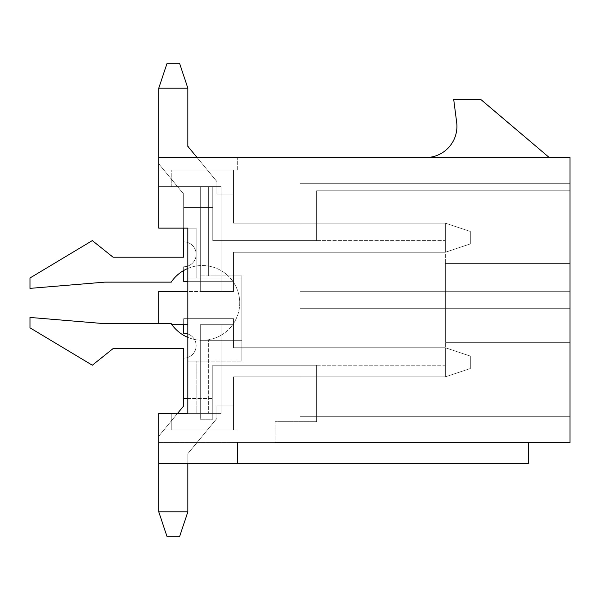 <?xml version="1.0" encoding="UTF-8"?>
<svg xmlns="http://www.w3.org/2000/svg" width="600" height="600" viewBox="0 0 600 600"><rect width="100%" height="100%" fill="white"/><g stroke="black" fill="none" stroke-linecap="round" stroke-linejoin="round"><path stroke-width="0.45" stroke-dasharray="3 2.25" d="M187.845 398.445L212.767 398.445L212.767 365.212L445.388 365.212L445.388 240.6L212.767 240.6L212.767 207.368L183.69 207.368L183.69 257.212L113.078 257.212L92.31 240.6L30 277.987L30 288.368L104.767 282.135L171.233 282.135A37.388 37.388 0 0 1 226.965 274.8A37.388 37.388 0 0 1 226.965 331.013A37.388 37.388 0 0 1 171.233 323.678L104.767 323.678L30 317.445L30 327.832L92.31 365.212L113.078 348.6L183.69 348.6L183.69 398.445L212.767 398.445L212.767 365.212L445.388 365.212L445.388 240.6L212.767 240.6L212.767 207.368L183.69 207.368L183.69 257.212L113.078 257.212L92.31 240.6L30 277.987L30 288.368L104.767 282.135L171.233 282.135A37.388 37.388 0 0 1 226.965 274.8A37.388 37.388 0 0 1 226.965 331.013A37.388 37.388 0 0 1 171.233 323.678L104.767 323.678L30 317.445L30 327.832L92.31 365.212L113.078 348.6L183.69 348.6L183.69 398.445L212.767 398.445L212.767 365.212L445.388 365.212L445.388 240.6L212.767 240.6L212.767 186.6L158.767 186.6L171.233 186.6L158.767 186.6L171.233 186.6L158.767 186.6L158.767 169.988L233.535 169.988L171.233 169.988L233.535 169.988L171.233 169.988L233.535 169.988L171.233 169.988L233.535 169.988L171.233 169.988L233.535 169.988L171.233 169.988L233.535 169.988L171.233 169.988L233.535 169.988L171.233 169.988L233.535 169.988L171.233 169.988L233.535 169.988L171.233 169.988L233.535 169.988L171.233 169.988L233.535 169.988L233.535 223.155L233.535 169.988L233.535 223.155L233.535 169.988L233.535 223.155L233.535 169.988L233.535 223.155L233.535 169.988L233.535 223.155L233.535 169.988L233.535 223.155L233.535 169.988L233.535 223.155L233.535 169.988L233.535 223.155L233.535 169.988L233.535 223.155L233.535 169.988L233.535 223.155L233.535 169.988L233.535 223.155L233.535 169.988L158.767 169.988L237.69 169.988L158.767 169.988L158.767 186.6L171.233 186.6L158.767 186.6L158.767 169.988L158.767 186.6L171.233 186.6L158.767 186.6L158.767 169.988L158.767 186.6L171.233 186.6L158.767 186.6L158.767 169.988L158.767 186.6L171.233 186.6L158.767 186.6L158.767 169.988L158.767 186.6L171.233 186.6L158.767 186.6L158.767 169.988L158.767 186.6L171.233 186.6L158.767 186.6L158.767 169.988L158.767 186.6L171.233 186.6L158.767 186.6L158.767 169.988L158.767 186.6L171.233 186.6L158.767 186.6L158.767 169.988L158.767 186.6L200.31 186.6L171.233 186.6L200.31 186.6L171.233 186.6L200.31 186.6L171.233 186.6L200.31 186.6L171.233 186.6L200.31 186.6L171.233 186.6L200.31 186.6L171.233 186.6L200.31 186.6L171.233 186.6L200.31 186.6L171.233 186.6L200.31 186.6L171.233 186.6L200.31 186.6L171.233 186.6L200.31 186.6L200.31 291.487L200.31 186.6L200.31 291.487L200.31 186.6L200.31 291.487L200.31 186.6L200.31 291.487L200.31 186.6L200.31 291.487L200.31 186.6L200.31 291.487L200.31 186.6L200.31 291.487L200.31 186.6L200.31 291.487L200.31 186.6L200.31 291.487L200.31 186.6L200.31 291.487L200.31 186.6L200.31 291.487L200.31 186.6L200.31 291.487L200.31 186.6L200.31 291.487L200.31 186.6L200.31 291.487L200.31 186.6L200.31 291.487L200.31 186.6L200.31 291.487L200.31 186.6L200.31 291.487L200.31 186.6L200.31 291.487L200.31 186.6L200.31 291.487L200.31 186.6L200.31 291.487L200.31 186.6L200.31 291.487L200.31 186.6L200.31 291.487L200.31 186.6L158.767 186.6L158.767 157.523L237.69 157.523L158.767 157.523L158.767 228.135L196.155 228.135L158.767 228.135L158.767 186.6L158.767 228.135L196.155 228.135L196.155 277.987L196.155 228.135L187.845 228.135L187.845 413.4L196.155 413.4L196.155 361.065L196.155 413.4L221.077 413.4L200.31 413.4L221.077 413.4L200.31 413.4L221.077 413.4L200.31 413.4L221.077 413.4L200.31 413.4L221.077 413.4L200.31 413.4L221.077 413.4L200.31 413.4L221.077 413.4L200.31 413.4L221.077 413.4L200.31 413.4L221.077 413.4L200.31 413.4L221.077 413.4L221.077 324.712L200.31 324.712L221.077 324.712L221.077 413.4L221.077 324.712L200.31 324.712L221.077 324.712L221.077 413.4L221.077 324.712L200.31 324.712L221.077 324.712L221.077 413.4L221.077 324.712L200.31 324.712L221.077 324.712L221.077 413.4L221.077 324.712L200.31 324.712L221.077 324.712L221.077 413.4L221.077 324.712L200.31 324.712L221.077 324.712L221.077 413.4L221.077 324.712L200.31 324.712L221.077 324.712L221.077 413.4L221.077 324.712L200.31 324.712L221.077 324.712L221.077 413.4L221.077 324.712L200.31 324.712L221.077 324.712L221.077 413.4L221.077 324.712L200.31 324.712L200.31 413.4L200.31 324.712L200.31 413.4L200.31 324.712L200.31 413.4L200.31 324.712L200.31 413.4L200.31 324.712L200.31 413.4L200.31 324.712L200.31 413.4L200.31 324.712L200.31 413.4L200.31 324.712L200.31 413.4L200.31 324.712L200.31 413.4L200.31 324.712L200.31 413.4L200.31 324.712L200.31 413.4L200.31 324.712L200.31 413.4L200.31 324.712L200.31 413.4L200.31 324.712L200.31 413.4L200.31 324.712L200.31 413.4L200.31 324.712L200.31 413.4L200.31 324.712L200.31 413.4L200.31 324.712L200.31 413.4L200.31 324.712L200.31 413.4L200.31 324.712L200.31 413.4L200.31 324.712L200.31 413.4L200.31 324.712L200.31 413.4L200.31 324.712L233.535 324.712L233.535 347.767L233.535 324.712L233.535 347.767L233.535 324.712L233.535 347.767L233.535 324.712L233.535 347.767L233.535 324.712L233.535 347.767L233.535 324.712L233.535 347.767L233.535 324.712L233.535 347.767L233.535 324.712L233.535 347.767L233.535 324.712L233.535 347.767L233.535 324.712L233.535 347.767L233.535 324.712L233.535 347.767L233.535 324.712L200.31 324.712L233.535 324.712L200.31 324.712L233.535 324.712L200.31 324.712L233.535 324.712L200.31 324.712L233.535 324.712L200.31 324.712L233.535 324.712L200.31 324.712L233.535 324.712L200.31 324.712L233.535 324.712L200.31 324.712L233.535 324.712L200.31 324.712L233.535 324.712L200.31 324.712L233.535 324.712L200.31 324.712L221.077 324.712L221.077 413.4L158.767 413.4L171.233 413.4L158.767 413.4L158.767 430.013L158.767 413.4L171.233 413.4L158.767 413.4L158.767 442.478L528.465 442.478L158.767 442.478L158.767 463.245L158.767 413.4L171.233 413.4L158.767 413.4L158.767 430.013L158.767 413.4L171.233 413.4L158.767 413.4L158.767 430.013L158.767 413.4L171.233 413.4L158.767 413.4L158.767 430.013L158.767 413.4L171.233 413.4L158.767 413.4L158.767 430.013L158.767 413.4L171.233 413.4L158.767 413.4L158.767 430.013L158.767 413.4L171.233 413.4L158.767 413.4L158.767 430.013L158.767 413.4L171.233 413.4L158.767 413.4L158.767 430.013L158.767 413.4L171.233 413.4L158.767 413.4L158.767 430.013L158.767 413.4L171.233 413.4L171.233 430.013L158.767 430.013L158.767 413.4L158.767 430.013L158.767 413.4L200.31 413.4L200.31 419.213L212.767 419.213L212.767 365.212L316.612 365.212L316.612 421.71L275.077 421.71L316.612 421.71L316.612 365.212L316.612 421.71L316.612 365.212L212.767 365.212L316.612 365.212L212.767 365.212L212.767 419.213L212.767 365.212L212.767 419.213L200.31 419.213L212.767 419.213L200.31 419.213L200.31 413.4L200.31 419.213L200.31 413.4L208.612 413.4L177.532 413.4L158.767 436.185L158.767 511.845L167.078 536.768L179.535 536.768L167.078 536.768L179.535 536.768L167.078 536.768L158.767 511.845L187.845 511.845L187.845 453.69L216.923 418.388L216.923 405.923L233.535 405.923L233.535 376.845L300 376.845L300 347.767L300 376.845L300 347.767L300 376.845L300 347.767L300 376.845L300 347.767L300 376.845L300 347.767L300 376.845L300 347.767L300 376.845L300 347.767L300 376.845L300 347.767L300 376.845L300 347.767L300 376.845L300 347.767L300 376.845L300 347.767L300 376.845L233.535 376.845L233.535 430.013L233.535 376.845L300 376.845L233.535 376.845L233.535 430.013L158.767 430.013L158.767 463.245L237.69 463.245L237.69 442.478L570 442.478L570 342.368L445.388 342.368L445.388 263.445L570 263.445L570 190.755L316.612 190.755L316.612 240.6L212.767 240.6L212.767 186.6L158.767 186.6L158.767 157.523L570 157.523L570 442.478L570 342.368L445.388 342.368L445.388 263.445L570 263.445L570 190.755L316.612 190.755L316.612 240.6L212.767 240.6L212.767 186.6L208.612 186.6L212.767 186.6L212.767 240.6L316.612 240.6L316.612 190.755L570 190.755L570 263.445L445.388 263.445L445.388 342.368L570 342.368L570 442.478L275.077 442.478L570 442.478L275.077 442.478L275.077 421.71L275.077 442.478L275.077 421.71L316.612 421.71L275.077 421.71L275.077 442.478M197.085 157.523L216.923 181.613L216.923 194.077L233.535 194.077L233.535 223.155L445.388 223.155L445.388 252.233L233.535 252.233L233.535 291.487L233.535 252.233L233.535 291.487L233.535 252.233L233.535 291.487L233.535 252.233L233.535 291.487L233.535 252.233L233.535 291.487L233.535 252.233L233.535 291.487L233.535 252.233L233.535 291.487L233.535 252.233L233.535 291.487L233.535 252.233L233.535 291.487L233.535 252.233L233.535 291.487L233.535 252.233L233.535 291.487L233.535 252.233L300 252.233L300 223.155L300 252.233L300 223.155L300 252.233L300 223.155L300 252.233L300 223.155L300 252.233L300 223.155L300 252.233L300 223.155L300 252.233L300 223.155L300 252.233L300 223.155L300 252.233L300 223.155L300 252.233L300 223.155L300 252.233L300 223.155L300 252.233L233.535 252.233L300 252.233L233.535 252.233L300 252.233L233.535 252.233L300 252.233L233.535 252.233L300 252.233L233.535 252.233L300 252.233L233.535 252.233L300 252.233L233.535 252.233L300 252.233L233.535 252.233L300 252.233L233.535 252.233L300 252.233L233.535 252.233L300 252.233L233.535 252.233L233.535 281.31L187.845 281.31M171.233 413.4L171.233 430.013L171.233 413.4L171.233 430.013L171.233 413.4L171.233 430.013L171.233 413.4L171.233 430.013L171.233 413.4L171.233 430.013L171.233 413.4L171.233 430.013L171.233 413.4L171.233 430.013L171.233 413.4L171.233 430.013L171.233 413.4L171.233 430.013L171.233 413.4L171.233 430.013L171.233 413.4L171.233 430.013L158.767 430.013L237.69 430.013L158.767 430.013L233.535 430.013L171.233 430.013L233.535 430.013L171.233 430.013L233.535 430.013L171.233 430.013L233.535 430.013L171.233 430.013L233.535 430.013L171.233 430.013L233.535 430.013L171.233 430.013L233.535 430.013L171.233 430.013L233.535 430.013L171.233 430.013L233.535 430.013L171.233 430.013L233.535 430.013L171.233 430.013L233.535 430.013L233.535 376.845L233.535 430.013L233.535 376.845L233.535 430.013L233.535 376.845L233.535 430.013L233.535 376.845L233.535 430.013L233.535 376.845L233.535 430.013L233.535 376.845L233.535 430.013L233.535 376.845L233.535 430.013L233.535 376.845L233.535 430.013L233.535 376.845L233.535 430.013L233.535 376.845L445.388 376.845L445.388 347.767L233.535 347.767L300 347.767L233.535 347.767L300 347.767L233.535 347.767L300 347.767L233.535 347.767L300 347.767L233.535 347.767L300 347.767L233.535 347.767L300 347.767L233.535 347.767L300 347.767L233.535 347.767L300 347.767L233.535 347.767L300 347.767L233.535 347.767L300 347.767L233.535 347.767L300 347.767L233.535 347.767L233.535 318.69L183.69 318.69L183.69 333.233A12.465 12.465 0 0 1 196.155 345.69A12.465 12.465 0 0 1 183.69 358.155L183.69 405.923L158.767 436.185L158.767 463.245L237.69 463.245L237.69 442.478L570 442.478L570 342.368L445.388 342.368L445.388 263.445L570 263.445L570 190.755L316.612 190.755L316.612 240.6L212.767 240.6L212.767 207.368L183.69 207.368L183.69 228.135M158.767 323.678L158.767 291.487L233.535 291.487L200.31 291.487L233.535 291.487L200.31 291.487L233.535 291.487L200.31 291.487L233.535 291.487L200.31 291.487L233.535 291.487L200.31 291.487L233.535 291.487L200.31 291.487L233.535 291.487L200.31 291.487L233.535 291.487L200.31 291.487L233.535 291.487L200.31 291.487L233.535 291.487L200.31 291.487L233.535 291.487L200.31 291.487L221.077 291.487L200.31 291.487L221.077 291.487L221.077 186.6L221.077 291.487L200.31 291.487L221.077 291.487L221.077 186.6L200.31 186.6L208.612 186.6L208.612 275.91L208.612 186.6L200.31 186.6L221.077 186.6L221.077 291.487L200.31 291.487L221.077 291.487L221.077 186.6L200.31 186.6L221.077 186.6L221.077 291.487L200.31 291.487L221.077 291.487L221.077 186.6L200.31 186.6L221.077 186.6L221.077 291.487L200.31 291.487L221.077 291.487L221.077 186.6L200.31 186.6L221.077 186.6L221.077 291.487L200.31 291.487L221.077 291.487L221.077 186.6L200.31 186.6L221.077 186.6L221.077 291.487L200.31 291.487L221.077 291.487L221.077 186.6L200.31 186.6L221.077 186.6L221.077 291.487L200.31 291.487L221.077 291.487L221.077 186.6L200.31 186.6L221.077 186.6L221.077 291.487L200.31 291.487L221.077 291.487L221.077 186.6L200.31 186.6L221.077 186.6L221.077 291.487L187.845 291.487M183.69 270.495L183.69 266.767A12.465 12.465 0 0 0 196.155 254.31A12.465 12.465 0 0 0 183.69 241.845L183.69 194.077L158.767 163.815L158.767 88.155L187.845 88.155L187.845 146.31L216.923 181.613L216.923 194.077L233.535 194.077L233.535 223.155L445.388 223.155L470.31 231.465L470.31 243.923L470.31 231.465L470.31 243.923L445.388 252.233L233.535 252.233L233.535 281.31L183.69 281.31L183.69 266.767A12.465 12.465 0 0 0 196.155 254.31A12.465 12.465 0 0 0 183.69 241.845L183.69 194.077L158.767 163.815L158.767 157.523M187.845 463.245L187.845 453.69L216.923 418.388L216.923 405.923L233.535 405.923L233.535 376.845L445.388 376.845L470.31 368.535L470.31 356.077L470.31 368.535L470.31 356.077L445.388 347.767L233.535 347.767L233.535 318.69L183.69 318.69L183.69 324.712M221.077 186.6L200.31 186.6L221.077 186.6L221.077 291.487L221.077 186.6L200.31 186.6L221.077 186.6M426.69 157.523L549.232 157.523L480.69 99.368L453.69 99.368L456.668 122.392A31.155 31.155 0 0 1 426.69 157.523L549.232 157.523M196.155 277.987L241.845 277.987L241.845 361.065L241.845 277.987L241.845 361.065L241.845 277.987L187.845 277.987L241.845 277.987L187.845 277.987L187.845 228.135L187.845 413.4L187.845 361.065L241.845 361.065L187.845 361.065L187.845 277.987L196.155 277.987M241.845 275.91L200.31 275.91L241.845 275.91L241.845 340.29L208.612 340.29L208.612 413.4L208.612 340.29L200.31 340.29L241.845 340.29L241.845 275.91L200.31 275.91L241.845 275.91L241.845 340.29L200.31 340.29L241.845 340.29L241.845 275.91M570 183.69L570 291.69L570 183.69L570 291.69L570 183.69L570 291.69L570 183.69L570 291.69L570 183.69L570 291.69L570 183.69L570 291.69L570 183.69L570 291.69L570 183.69L570 291.69L570 183.69L570 291.69L570 183.69L570 291.69L570 183.69L570 291.69L570 183.69L300 183.69L570 183.69L300 183.69L300 291.69L570 291.69L300 291.69L300 183.69L570 183.69L300 183.69L300 291.69L570 291.69L300 291.69L300 183.69L570 183.69L300 183.69L300 291.69L570 291.69L300 291.69L300 183.69L570 183.69L300 183.69L300 291.69L570 291.69L300 291.69L300 183.69L570 183.69L300 183.69L300 291.69L570 291.69L300 291.69L300 183.69L570 183.69L300 183.69L300 291.69L570 291.69L300 291.69L300 183.69L570 183.69L300 183.69L300 291.69L570 291.69L300 291.69L300 183.69L570 183.69L300 183.69L300 291.69L570 291.69L300 291.69L300 183.69L570 183.69L300 183.69L300 291.69L570 291.69L300 291.69L300 183.69L570 183.69L300 183.69L300 291.69L570 291.69L300 291.69L300 183.69L570 183.69M570 416.31L570 308.31L570 416.31L570 308.31L570 416.31L570 308.31L570 416.31L570 308.31L570 416.31L570 308.31L570 416.31L570 308.31L570 416.31L570 308.31L570 416.31L570 308.31L570 416.31L570 308.31L570 416.31L570 308.31L570 416.31L570 308.31L570 416.31L300 416.31L300 308.31L570 308.31L300 308.31L300 416.31L570 416.31L300 416.31L300 308.31L570 308.31L300 308.31L300 416.31L570 416.31L300 416.31L300 308.31L570 308.31L300 308.31L300 416.31L570 416.31L300 416.31L300 308.31L570 308.31L300 308.31L300 416.31L570 416.31L300 416.31L300 308.31L570 308.31L300 308.31L300 416.31L570 416.31L300 416.31L300 308.31L570 308.31L300 308.31L300 416.31L570 416.31L300 416.31L300 308.31L570 308.31L300 308.31L300 416.31L570 416.31L300 416.31L300 308.31L570 308.31L300 308.31L300 416.31L570 416.31L300 416.31L300 308.31L570 308.31L300 308.31L300 416.31L570 416.31L300 416.31L300 308.31L570 308.31L300 308.31L300 416.31L570 416.31L300 416.31L300 308.31L570 308.31L300 308.31L300 416.31L570 416.31M528.465 442.478L528.465 463.245L528.465 442.478L528.465 463.245L158.767 463.245M237.69 463.245L237.69 442.478M187.845 324.712L171.953 324.712M196.155 361.065L187.845 361.065L196.155 361.065M237.69 169.988L237.69 157.523L237.69 169.988M300 291.69L570 291.69L300 291.69L300 183.69L300 291.69M187.845 88.155L179.535 63.233L167.078 63.233L158.767 88.155L187.845 88.155L179.535 63.233L167.078 63.233L179.535 63.233L167.078 63.233L158.767 88.155L167.078 63.233L179.535 63.233L167.078 63.233L158.767 88.155L187.845 88.155L187.845 146.31L216.923 181.613L216.923 194.077L233.535 194.077L233.535 223.155L445.388 223.155L470.31 231.465L470.31 243.923L470.31 231.465L470.31 243.923L445.388 252.233L445.388 223.155L445.388 252.233L470.31 243.923L470.31 231.465L470.31 243.923L445.388 252.233L233.535 252.233L233.535 281.31L183.69 281.31L183.69 266.767A12.465 12.465 0 0 0 196.155 254.31A12.465 12.465 0 0 0 183.69 241.845L183.69 194.077L158.767 163.815L158.767 88.155L167.078 63.233L179.535 63.233L167.078 63.233L158.767 88.155L187.845 88.155L187.845 146.31L216.923 181.613L216.923 194.077L233.535 194.077L233.535 223.155L445.388 223.155L470.31 231.465L470.31 243.923L470.31 231.465L470.31 243.923L445.388 252.233L233.535 252.233L233.535 281.31L183.69 281.31L183.69 266.767A12.465 12.465 0 0 0 196.155 254.31A12.465 12.465 0 0 0 183.69 241.845L183.69 194.077L158.767 163.815L158.767 88.155L167.078 63.233L179.535 63.233L167.078 63.233L158.767 88.155L187.845 88.155L158.767 88.155L167.078 63.233L179.535 63.233L167.078 63.233L158.767 88.155L187.845 88.155L179.535 63.233L167.078 63.233L179.535 63.233L167.078 63.233L158.767 88.155L167.078 63.233L179.535 63.233L167.078 63.233L158.767 88.155L187.845 88.155L179.535 63.233L167.078 63.233L179.535 63.233L187.845 88.155L187.845 146.31L216.923 181.613L216.923 194.077L233.535 194.077L233.535 223.155L445.388 223.155L470.31 231.465L470.31 243.923L470.31 231.465L470.31 243.923L445.388 252.233L445.388 223.155L445.388 252.233L470.31 243.923L470.31 231.465L470.31 243.923L445.388 252.233L233.535 252.233L233.535 281.31L183.69 281.31L183.69 266.767A12.465 12.465 0 0 0 196.155 254.31A12.465 12.465 0 0 0 183.69 241.845L183.69 194.077L158.767 163.815L158.767 88.155L167.078 63.233L158.767 88.155L187.845 88.155L187.845 146.31L216.923 181.613L216.923 194.077L233.535 194.077L233.535 223.155L445.388 223.155L470.31 231.465L470.31 243.923L470.31 231.465L445.388 223.155L445.388 252.233L233.535 252.233L233.535 281.31L183.69 281.31L183.69 266.767A12.465 12.465 0 0 0 196.155 254.31A12.465 12.465 0 0 0 183.69 241.845L183.69 194.077L158.767 163.815L158.767 88.155L167.078 63.233L179.535 63.233L187.845 88.155L158.767 88.155L187.845 88.155L187.845 146.31L216.923 181.613L216.923 194.077L233.535 194.077L233.535 223.155L445.388 223.155L470.31 231.465L445.388 223.155L445.388 252.233L445.388 223.155L470.31 231.465L445.388 223.155L445.388 252.233L470.31 243.923L445.388 252.233L233.535 252.233L233.535 281.31L183.69 281.31L183.69 266.767A12.465 12.465 0 0 0 196.155 254.31A12.465 12.465 0 0 0 183.69 241.845L183.69 194.077L158.767 163.815L158.767 88.155L167.078 63.233L158.767 88.155L187.845 88.155L187.845 146.31L216.923 181.613L216.923 194.077L233.535 194.077L233.535 223.155L445.388 223.155L470.31 231.465L445.388 223.155L445.388 252.233L233.535 252.233L233.535 281.31L183.69 281.31L183.69 266.767A12.465 12.465 0 0 0 196.155 254.31A12.465 12.465 0 0 0 183.69 241.845L183.69 194.077L158.767 163.815L158.767 88.155L167.078 63.233L179.535 63.233L187.845 88.155L158.767 88.155L187.845 88.155L179.535 63.233L187.845 88.155L187.845 146.31L216.923 181.613L216.923 194.077L233.535 194.077L233.535 223.155L445.388 223.155L470.31 231.465L445.388 223.155L445.388 252.233L445.388 223.155L470.31 231.465L470.31 243.923L445.388 252.233L470.31 243.923L470.31 231.465L445.388 223.155L445.388 252.233L233.535 252.233L233.535 281.31L183.69 281.31L183.69 266.767A12.465 12.465 0 0 0 196.155 254.31A12.465 12.465 0 0 0 183.69 241.845L183.69 194.077L158.767 163.815L158.767 88.155L167.078 63.233L158.767 88.155L158.767 163.815L158.767 88.155L187.845 88.155L187.845 146.31L216.923 181.613L216.923 194.077L233.535 194.077L233.535 223.155L445.388 223.155L470.31 231.465L445.388 223.155L445.388 252.233L233.535 252.233L233.535 281.31L183.69 281.31L183.69 266.767A12.465 12.465 0 0 0 196.155 254.31A12.465 12.465 0 0 0 183.69 241.845L183.69 194.077L158.767 163.815L158.767 88.155L187.845 88.155L179.535 63.233L187.845 88.155L187.845 146.31L216.923 181.613L216.923 194.077L233.535 194.077L233.535 223.155L445.388 223.155L470.31 231.465L470.31 243.923L445.388 252.233L445.388 223.155L470.31 231.465L470.31 243.923L445.388 252.233L470.31 243.923L445.388 252.233L233.535 252.233L233.535 281.31L183.69 281.31L183.69 266.767A12.465 12.465 0 0 0 196.155 254.31A12.465 12.465 0 0 0 183.69 241.845L183.69 194.077L158.767 163.815L158.767 88.155L158.767 163.815L158.767 88.155L187.845 88.155L187.845 146.31L216.923 181.613L216.923 194.077L233.535 194.077L233.535 223.155L445.388 223.155L445.388 252.233L233.535 252.233L233.535 281.31L183.69 281.31L183.69 266.767A12.465 12.465 0 0 0 196.155 254.31A12.465 12.465 0 0 0 183.69 241.845L183.69 194.077L158.767 163.815L158.767 88.155L187.845 88.155L179.535 63.233L187.845 88.155L187.845 146.31L216.923 181.613L216.923 194.077L233.535 194.077L233.535 223.155L445.388 223.155L470.31 231.465L445.388 223.155L445.388 252.233L470.31 243.923L445.388 252.233L233.535 252.233L233.535 281.31L183.69 281.31L183.69 266.767A12.465 12.465 0 0 0 196.155 254.31A12.465 12.465 0 0 0 183.69 241.845L183.69 194.077L158.767 163.815L158.767 88.155L158.767 163.815L158.767 88.155L187.845 88.155L187.845 146.31L216.923 181.613L216.923 194.077L233.535 194.077L233.535 223.155L445.388 223.155L445.388 252.233L233.535 252.233L233.535 281.31L183.69 281.31L183.69 266.767A12.465 12.465 0 0 0 196.155 254.31A12.465 12.465 0 0 0 183.69 241.845L183.69 194.077L158.767 163.815L158.767 88.155L187.845 88.155L179.535 63.233L187.845 88.155L187.845 146.31L216.923 181.613L216.923 194.077L233.535 194.077L233.535 223.155L445.388 223.155L233.535 223.155L445.388 223.155L445.388 252.233L233.535 252.233L233.535 281.31L183.69 281.31L183.69 266.767A12.465 12.465 0 0 0 196.155 254.31A12.465 12.465 0 0 0 183.69 241.845L183.69 194.077L158.767 163.815L158.767 88.155L158.767 163.815L183.69 194.077L158.767 163.815L183.69 194.077L158.767 163.815L183.69 194.077L158.767 163.815L183.69 194.077L183.69 241.845A12.465 12.465 0 0 1 196.155 254.31A12.465 12.465 0 0 1 183.69 266.767A12.465 12.465 0 0 0 196.155 254.31A12.465 12.465 0 0 0 183.69 241.845A12.465 12.465 0 0 1 196.155 254.31A12.465 12.465 0 0 1 183.69 266.767A12.465 12.465 0 0 0 196.155 254.31A12.465 12.465 0 0 0 183.69 241.845A12.465 12.465 0 0 1 196.155 254.31A12.465 12.465 0 0 1 183.69 266.767A12.465 12.465 0 0 0 196.155 254.31A12.465 12.465 0 0 0 183.69 241.845A12.465 12.465 0 0 1 196.155 254.31A12.465 12.465 0 0 1 183.69 266.767L183.69 281.31L183.69 266.767L183.69 281.31L183.69 266.767L183.69 281.31L183.69 266.767L183.69 281.31L233.535 281.31L183.69 281.31L233.535 281.31L183.69 281.31L233.535 281.31L183.69 281.31L233.535 281.31L233.535 252.233L233.535 281.31L233.535 252.233L233.535 281.31L233.535 252.233L233.535 281.31L233.535 252.233L445.388 252.233L470.31 243.923L445.388 252.233L233.535 252.233L445.388 252.233L445.388 223.155L233.535 223.155L445.388 223.155L233.535 223.155L445.388 223.155L445.388 252.233L233.535 252.233L445.388 252.233L470.31 243.923L445.388 252.233L233.535 252.233L445.388 252.233L445.388 223.155L233.535 223.155L233.535 194.077L233.535 223.155L233.535 194.077L233.535 223.155L233.535 194.077L233.535 223.155L233.535 194.077L216.923 194.077L233.535 194.077L216.923 194.077L233.535 194.077L216.923 194.077L233.535 194.077L216.923 194.077L216.923 181.613L216.923 194.077L216.923 181.613L216.923 194.077L216.923 181.613L216.923 194.077L216.923 181.613L187.845 146.31L216.923 181.613L187.845 146.31L216.923 181.613L187.845 146.31L216.923 181.613L187.845 146.31L187.845 88.155L179.535 63.233L187.845 88.155L187.845 146.31L187.845 88.155L179.535 63.233L187.845 88.155L187.845 146.31L187.845 88.155L179.535 63.233L187.845 88.155L187.845 146.31L187.845 88.155L158.767 88.155M187.845 333.945A12.465 12.465 0 0 1 183.69 358.155L183.69 398.445L212.767 398.445L212.767 365.212L445.388 365.212L445.388 240.6L212.767 240.6L212.767 207.368L183.69 207.368L183.69 257.212M187.845 511.845L179.535 536.768L187.845 511.845L158.767 511.845L167.078 536.768L179.535 536.768L167.078 536.768L158.767 511.845L187.845 511.845L179.535 536.768L167.078 536.768L179.535 536.768L167.078 536.768L158.767 511.845L167.078 536.768L179.535 536.768L167.078 536.768L158.767 511.845L187.845 511.845L187.845 453.69L216.923 418.388L216.923 405.923L233.535 405.923L233.535 376.845L445.388 376.845L470.31 368.535L470.31 356.077L470.31 368.535L470.31 356.077L445.388 347.767L445.388 376.845L445.388 347.767L470.31 356.077L470.31 368.535L470.31 356.077L445.388 347.767L233.535 347.767L233.535 318.69L183.69 318.69L183.69 333.233A12.465 12.465 0 0 1 196.155 345.69A12.465 12.465 0 0 1 183.69 358.155L183.69 405.923L158.767 436.185L158.767 511.845L167.078 536.768L179.535 536.768L167.078 536.768L158.767 511.845L187.845 511.845L187.845 453.69L216.923 418.388L216.923 405.923L233.535 405.923L233.535 376.845L445.388 376.845L470.31 368.535L470.31 356.077L470.31 368.535L470.31 356.077L445.388 347.767L233.535 347.767L233.535 318.69L183.69 318.69L183.69 333.233A12.465 12.465 0 0 1 196.155 345.69A12.465 12.465 0 0 1 183.69 358.155L183.69 405.923L158.767 436.185L158.767 511.845L167.078 536.768L179.535 536.768L167.078 536.768L158.767 511.845L187.845 511.845L158.767 511.845L167.078 536.768L179.535 536.768L167.078 536.768L158.767 511.845L187.845 511.845L179.535 536.768L167.078 536.768L179.535 536.768L187.845 511.845L187.845 453.69L216.923 418.388L216.923 405.923L233.535 405.923L233.535 376.845L445.388 376.845L470.31 368.535L470.31 356.077L470.31 368.535L470.31 356.077L445.388 347.767L445.388 376.845L445.388 347.767L470.31 356.077L470.31 368.535L470.31 356.077L445.388 347.767L233.535 347.767L233.535 318.69L183.69 318.69L183.69 333.233A12.465 12.465 0 0 1 196.155 345.69A12.465 12.465 0 0 1 183.69 358.155L183.69 405.923L158.767 436.185L158.767 511.845L167.078 536.768L158.767 511.845L187.845 511.845L187.845 453.69L216.923 418.388L216.923 405.923L233.535 405.923L233.535 376.845L445.388 376.845L470.31 368.535L470.31 356.077L470.31 368.535L445.388 376.845L445.388 347.767L233.535 347.767L233.535 318.69L183.69 318.69L183.69 333.233A12.465 12.465 0 0 1 196.155 345.69A12.465 12.465 0 0 1 183.69 358.155L183.69 405.923L158.767 436.185L158.767 511.845L167.078 536.768L179.535 536.768L187.845 511.845L158.767 511.845L187.845 511.845L179.535 536.768L187.845 511.845L187.845 453.69L216.923 418.388L216.923 405.923L233.535 405.923L233.535 376.845L445.388 376.845L470.31 368.535L445.388 376.845L445.388 347.767L445.388 376.845L470.31 368.535L445.388 376.845L445.388 347.767L470.31 356.077L445.388 347.767L233.535 347.767L233.535 318.69L183.69 318.69L183.69 333.233A12.465 12.465 0 0 1 196.155 345.69A12.465 12.465 0 0 1 183.69 358.155L183.69 405.923L158.767 436.185L158.767 511.845L167.078 536.768L158.767 511.845L187.845 511.845L187.845 453.69L216.923 418.388L216.923 405.923L233.535 405.923L233.535 376.845L445.388 376.845L470.31 368.535L445.388 376.845L445.388 347.767L233.535 347.767L233.535 318.69L183.69 318.69L183.69 333.233A12.465 12.465 0 0 1 196.155 345.69A12.465 12.465 0 0 1 183.69 358.155L183.69 405.923L158.767 436.185L158.767 511.845L167.078 536.768L179.535 536.768L187.845 511.845L158.767 511.845L187.845 511.845L187.845 453.69L216.923 418.388L216.923 405.923L233.535 405.923L233.535 376.845L445.388 376.845L470.31 368.535L445.388 376.845L445.388 347.767L445.388 376.845L470.31 368.535L470.31 356.077L445.388 347.767L470.31 356.077L470.31 368.535L445.388 376.845L445.388 347.767L233.535 347.767L233.535 318.69L183.69 318.69L183.69 333.233A12.465 12.465 0 0 1 196.155 345.69A12.465 12.465 0 0 1 183.69 358.155L183.69 405.923L158.767 436.185L158.767 511.845L167.078 536.768L158.767 511.845L158.767 436.185L158.767 511.845L187.845 511.845L187.845 453.69L216.923 418.388L216.923 405.923L233.535 405.923L233.535 376.845L445.388 376.845L470.31 368.535L445.388 376.845L445.388 347.767L233.535 347.767L233.535 318.69L183.69 318.69L183.69 333.233A12.465 12.465 0 0 1 196.155 345.69A12.465 12.465 0 0 1 183.69 358.155L183.69 405.923L158.767 436.185L158.767 511.845L187.845 511.845L179.535 536.768L187.845 511.845L187.845 453.69L216.923 418.388L216.923 405.923L233.535 405.923L233.535 376.845L445.388 376.845L470.31 368.535L470.31 356.077L445.388 347.767L445.388 376.845L470.31 368.535L470.31 356.077L445.388 347.767L470.31 356.077L445.388 347.767L233.535 347.767L233.535 318.69L183.69 318.69L183.69 333.233A12.465 12.465 0 0 1 196.155 345.69A12.465 12.465 0 0 1 183.69 358.155L183.69 405.923L158.767 436.185L158.767 511.845L158.767 436.185L158.767 511.845L187.845 511.845L187.845 453.69L216.923 418.388L216.923 405.923L233.535 405.923L233.535 376.845L445.388 376.845L445.388 347.767L233.535 347.767L233.535 318.69L183.69 318.69L183.69 333.233A12.465 12.465 0 0 1 196.155 345.69A12.465 12.465 0 0 1 183.69 358.155L183.69 405.923L158.767 436.185L158.767 511.845L187.845 511.845L179.535 536.768L187.845 511.845L187.845 453.69L216.923 418.388L216.923 405.923L233.535 405.923L233.535 376.845L445.388 376.845L470.31 368.535L445.388 376.845L445.388 347.767L470.31 356.077L445.388 347.767L233.535 347.767L233.535 318.69L183.69 318.69L183.69 333.233A12.465 12.465 0 0 1 196.155 345.69A12.465 12.465 0 0 1 183.69 358.155L183.69 405.923L158.767 436.185L158.767 511.845L158.767 436.185L158.767 511.845L187.845 511.845L187.845 453.69L216.923 418.388L216.923 405.923L233.535 405.923L233.535 376.845L445.388 376.845L445.388 347.767L233.535 347.767L233.535 318.69L183.69 318.69L183.69 333.233A12.465 12.465 0 0 1 196.155 345.69A12.465 12.465 0 0 1 183.69 358.155L183.69 405.923L158.767 436.185L158.767 511.845L187.845 511.845L179.535 536.768L187.845 511.845L187.845 453.69L216.923 418.388L216.923 405.923L233.535 405.923L233.535 376.845L445.388 376.845L233.535 376.845L445.388 376.845L445.388 347.767L233.535 347.767L233.535 318.69L183.69 318.69L183.69 333.233A12.465 12.465 0 0 1 196.155 345.69A12.465 12.465 0 0 1 183.69 358.155L183.69 405.923L158.767 436.185L158.767 511.845L158.767 436.185L183.69 405.923L158.767 436.185L183.69 405.923L158.767 436.185L183.69 405.923L158.767 436.185L183.69 405.923L183.69 358.155A12.465 12.465 0 0 0 196.155 345.69A12.465 12.465 0 0 0 183.69 333.233A12.465 12.465 0 0 1 196.155 345.69A12.465 12.465 0 0 1 183.69 358.155A12.465 12.465 0 0 0 196.155 345.69A12.465 12.465 0 0 0 183.69 333.233A12.465 12.465 0 0 1 196.155 345.69A12.465 12.465 0 0 1 183.69 358.155A12.465 12.465 0 0 0 196.155 345.69A12.465 12.465 0 0 0 183.69 333.233A12.465 12.465 0 0 1 196.155 345.69A12.465 12.465 0 0 1 183.69 358.155A12.465 12.465 0 0 0 196.155 345.69A12.465 12.465 0 0 0 183.69 333.233L183.69 318.69L183.69 333.233L183.69 318.69L183.69 333.233L183.69 318.69L183.69 333.233L183.69 318.69L233.535 318.69L183.69 318.69L233.535 318.69L183.69 318.69L233.535 318.69L183.69 318.69L233.535 318.69L233.535 347.767L233.535 318.69L233.535 347.767L233.535 318.69L233.535 347.767L233.535 318.69L233.535 347.767L445.388 347.767L470.31 356.077L445.388 347.767L233.535 347.767L445.388 347.767L445.388 376.845L233.535 376.845L445.388 376.845L233.535 376.845L445.388 376.845L445.388 347.767L233.535 347.767L445.388 347.767L470.31 356.077L445.388 347.767L233.535 347.767L445.388 347.767L445.388 376.845L233.535 376.845L233.535 405.923L233.535 376.845L233.535 405.923L233.535 376.845L233.535 405.923L233.535 376.845L233.535 405.923L216.923 405.923L233.535 405.923L216.923 405.923L233.535 405.923L216.923 405.923L233.535 405.923L216.923 405.923L216.923 418.388L216.923 405.923L216.923 418.388L216.923 405.923L216.923 418.388L216.923 405.923L216.923 418.388L187.845 453.69L216.923 418.388L187.845 453.69L216.923 418.388L187.845 453.69L216.923 418.388L187.845 453.69L187.845 511.845L179.535 536.768L187.845 511.845L187.845 453.69L187.845 511.845L179.535 536.768L187.845 511.845L187.845 453.69L187.845 511.845L179.535 536.768L187.845 511.845L187.845 453.69L187.845 511.845L158.767 511.845M113.078 257.212L92.31 240.6L30 277.987L30 288.368L104.767 282.135L171.233 282.135A37.388 37.388 0 0 1 226.965 274.8A37.388 37.388 0 0 1 226.965 331.013A37.388 37.388 0 0 1 171.233 323.678L104.767 323.678L30 317.445L30 327.832L92.31 365.212L113.078 348.6M187.845 268.44A37.388 37.388 0 0 1 239.7 302.91A37.388 37.388 0 0 1 187.845 337.38M183.69 348.6L183.69 398.445M171.233 186.6L171.233 169.988L171.233 186.6"/><path stroke-width="0.9" d="M171.233 413.4L177.532 413.4L183.69 405.923L183.69 398.445L187.845 398.445M237.69 442.478L237.69 463.245L158.767 463.245L158.767 413.4L187.845 413.4L187.845 228.135L158.767 228.135L158.767 157.523L570 157.523L570 442.478L275.077 442.478M237.69 463.245L528.465 463.245L528.465 442.478M158.767 323.678L158.767 291.487L187.845 291.487M171.953 324.712L187.845 324.712M549.232 157.523L480.69 99.368L453.69 99.368L456.668 122.392A31.155 31.155 0 0 1 426.69 157.523M183.69 228.135L183.69 257.212L113.078 257.212L92.31 240.6L30 277.987L30 288.368L104.767 282.135L171.233 282.135A37.388 37.388 0 0 1 187.845 268.44M187.845 337.38A37.388 37.388 0 0 1 171.233 323.678L104.767 323.678L30 317.445L30 327.832L92.31 365.212L113.078 348.6L183.69 348.6L183.69 398.445M187.845 281.31L183.69 281.31L183.69 270.495M158.767 157.523L158.767 88.155L167.078 63.233L179.535 63.233L187.845 88.155L187.845 146.31L197.085 157.523M187.845 88.155L158.767 88.155M183.69 324.712L183.69 333.233A12.465 12.465 0 0 1 187.845 333.945M158.767 463.245L158.767 511.845L187.845 511.845L187.845 463.245M187.845 511.845L179.535 536.768L167.078 536.768L158.767 511.845M183.69 257.212L113.078 257.212M113.078 348.6L183.69 348.6"/></g></svg>
